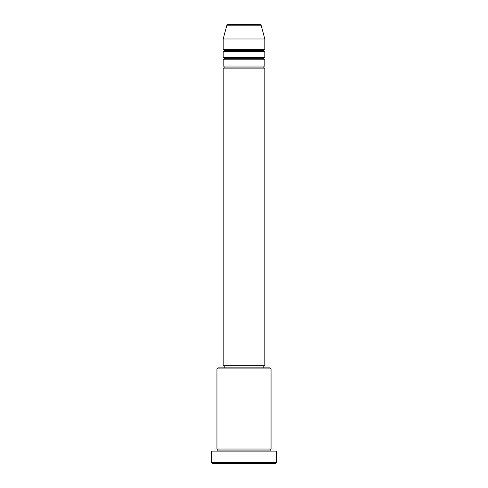 <?xml version="1.0" encoding="UTF-8"?>
<svg xmlns="http://www.w3.org/2000/svg" width="488" height="488" viewBox="0 0 488 488"><rect width="100%" height="100%" fill="white"/><g stroke="black" fill="none" stroke-linecap="round" stroke-linejoin="round"><path stroke-width="0.73" d="M260.11 24.4L227.89 24.4A1.043 1.043 0 0 0 226.883 25.169L261.117 25.169A1.043 1.043 0 0 0 260.11 24.4L227.89 24.4A1.043 1.043 0 0 0 226.883 25.169L223.187 38.973L264.813 38.973L261.117 25.169L226.883 25.169L223.187 38.973L223.187 49.38A1.043 1.043 0 0 1 224.224 50.416A1.043 1.043 0 0 1 223.187 51.46L223.187 57.706A1.043 1.043 0 0 1 224.224 58.743A1.043 1.043 0 0 1 223.187 59.786L223.187 66.032A1.043 1.043 0 0 1 224.224 67.07A1.043 1.043 0 0 1 223.187 68.113L223.187 365.768L264.813 365.768L264.813 68.113A1.043 1.043 0 0 1 263.776 67.07A1.043 1.043 0 0 1 264.813 66.032L264.813 59.786A1.043 1.043 0 0 1 263.776 58.743A1.043 1.043 0 0 1 264.813 57.706L264.813 51.46A1.043 1.043 0 0 1 263.776 50.416A1.043 1.043 0 0 1 264.813 49.38L264.813 38.973L223.187 38.973L223.187 49.38L264.813 49.38A1.043 1.043 0 0 0 263.776 50.416L224.224 50.416A1.043 1.043 0 0 0 223.187 49.38L264.813 49.38L264.813 38.973L261.117 25.169A1.043 1.043 0 0 0 260.11 24.4M271.06 368.891L270.017 367.848L217.984 367.848L216.94 368.891L271.06 368.891L216.94 368.891L216.94 449.027A1.043 1.043 0 0 1 217.984 450.07A1.043 1.043 0 0 1 216.94 451.113A1.043 1.043 0 0 0 217.984 450.07A1.043 1.043 0 0 0 216.94 449.027L271.06 449.027L271.06 368.891L271.06 449.027A1.043 1.043 0 0 0 270.017 450.07A1.043 1.043 0 0 1 271.06 449.027L216.94 449.027L216.94 368.891L217.984 367.848L270.017 367.848L271.06 368.891M211.737 462.557L212.78 463.6L275.22 463.6L276.263 462.557L211.737 462.557L276.263 462.557L276.263 451.113L211.737 451.113L211.737 462.557L211.737 451.113L276.263 451.113L276.263 462.557L275.22 463.6L212.78 463.6L211.737 462.557M271.06 451.113A1.043 1.043 0 0 1 270.017 450.07L217.984 450.07L270.017 450.07A1.043 1.043 0 0 0 271.06 451.113M223.187 66.032L264.813 66.032A1.043 1.043 0 0 0 263.776 67.07L224.224 67.07A1.043 1.043 0 0 0 223.187 66.032L223.187 59.786A1.043 1.043 0 0 0 224.224 58.743A1.043 1.043 0 0 0 223.187 57.706L264.813 57.706A1.043 1.043 0 0 0 263.776 58.743L224.224 58.743L263.776 58.743A1.043 1.043 0 0 0 264.813 59.786L223.187 59.786L264.813 59.786L264.813 66.032L223.187 66.032M264.813 68.113L223.187 68.113A1.043 1.043 0 0 0 224.224 67.07L263.776 67.07A1.043 1.043 0 0 0 264.813 68.113L264.813 365.768L223.187 365.768L223.187 68.113L264.813 68.113M263.776 367.848L263.776 365.768L263.776 367.848M224.224 365.768L224.224 367.848L224.224 365.768M264.813 51.46L223.187 51.46A1.043 1.043 0 0 0 224.224 50.416L263.776 50.416A1.043 1.043 0 0 0 264.813 51.46L264.813 57.706L223.187 57.706L223.187 51.46L264.813 51.46"/></g></svg>
